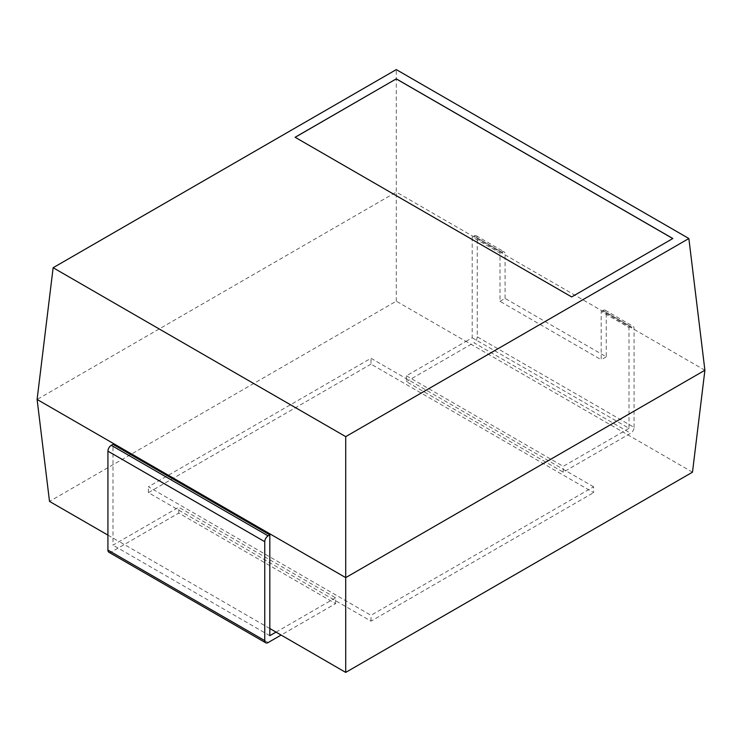 <?xml version="1.0" encoding="UTF-8"?>
<svg xmlns="http://www.w3.org/2000/svg" width="742" height="742" viewBox="0 0 742 742"><rect width="100%" height="100%" fill="white"/><g stroke="black" fill="none" stroke-linecap="round" stroke-linejoin="round"><path stroke-width="0.56" stroke-dasharray="3.71 2.78" d="M108.916 552.261A4.767 2.755 120 0 0 111.3 552.02L178.757 513.074L335.588 603.626L281.079 635.087M335.588 603.626L335.588 597.783L178.757 507.231L112.988 545.147L112.988 444.347M276.024 632.165L335.588 597.783M178.757 513.074L178.757 507.231M269.819 635.69L112.988 545.147M269.819 628.53L119.184 541.567M107.924 535.121L119.193 541.623M465.976 341.403L472.181 337.768L472.181 236.967L473.869 235.993A4.767 2.755 120 0 1 476.253 235.752A4.767 2.755 120 0 1 477.245 237.941L477.245 336.849L634.076 427.401A4.767 2.755 -60 0 1 630.7 433.235L563.243 472.181L406.412 381.638L406.412 375.795L465.976 341.403L396.293 301.178L49.51 501.397M406.412 375.795L563.243 466.347L622.807 431.955L465.985 341.348M692.49 472.181L622.807 431.955M593.6 486.789L371 358.275L148.4 486.789L371 615.303L593.6 486.789L593.6 492.632L371 364.118L371 358.275M396.293 301.178L396.293 192.076L37.1 399.456M704.9 370.249L396.293 192.076L396.293 69.6M634.076 427.401L634.076 328.483A4.767 2.755 120 0 0 633.084 326.304A4.767 2.755 120 0 0 630.7 326.536L629.012 327.51L601.187 311.445L601.187 359.731L500.006 301.317L500.006 253.031L472.181 236.967M472.181 337.768L629.012 428.31L629.012 327.51M629.012 428.31L622.816 431.89M563.243 472.181L563.243 466.347M477.245 336.849A4.767 2.755 -60 0 1 473.869 342.693L630.7 433.235M406.412 381.638L473.869 342.693M371 364.118L148.4 492.632L371 621.147L593.6 492.632M371 621.147L371 615.303M148.4 492.632L148.4 486.789M500.006 301.317L505.07 298.395L606.251 356.809L606.251 312.419A4.767 2.755 120 0 0 605.259 310.239A4.767 2.755 120 0 0 602.875 310.471L601.187 311.445M505.07 298.395L505.07 254.005A4.767 2.755 120 0 0 504.078 251.816A4.767 2.755 120 0 0 501.694 252.057L500.006 253.031M295.112 137.335L571.655 296.986L672.781 238.544M606.251 356.809L601.187 359.731M268.131 642.563L111.3 552.02M602.875 310.471L630.7 326.536M606.251 312.419L634.076 328.483M477.245 237.941L505.07 254.005M473.869 235.993L501.694 252.057M605.259 310.239L633.084 326.304M476.253 235.752L504.078 251.816"/><path stroke-width="1.11" d="M281.079 635.087L268.131 642.563A4.767 2.755 120 0 1 265.747 642.804L108.916 552.261A4.767 2.755 120 0 1 107.924 550.072L107.924 451.164A4.767 2.755 -60 0 1 111.3 445.321L112.988 444.347L269.819 534.889L268.131 535.863L111.3 445.321M265.747 642.804A4.767 2.755 120 0 1 264.755 640.615L264.755 541.706A4.767 2.755 -60 0 1 268.131 535.863M107.924 535.121L49.51 501.397L37.1 399.456L345.707 577.628L345.707 672.4L276.015 632.11L269.819 635.69L269.819 534.889M276.015 632.11L269.819 628.53M345.707 672.4L692.49 472.181L704.9 370.249L688.864 238.516L396.293 69.6L53.136 267.723L345.707 436.639L688.864 238.516M704.9 370.249L345.707 577.628L345.707 436.639M37.1 399.456L53.136 267.723M396.293 78.856L295.112 137.27L571.655 296.93L672.836 238.516L396.293 78.856L295.168 137.298M672.781 238.544L396.293 78.912M264.755 640.615L107.924 550.072M264.755 541.706L107.924 451.164"/></g></svg>
